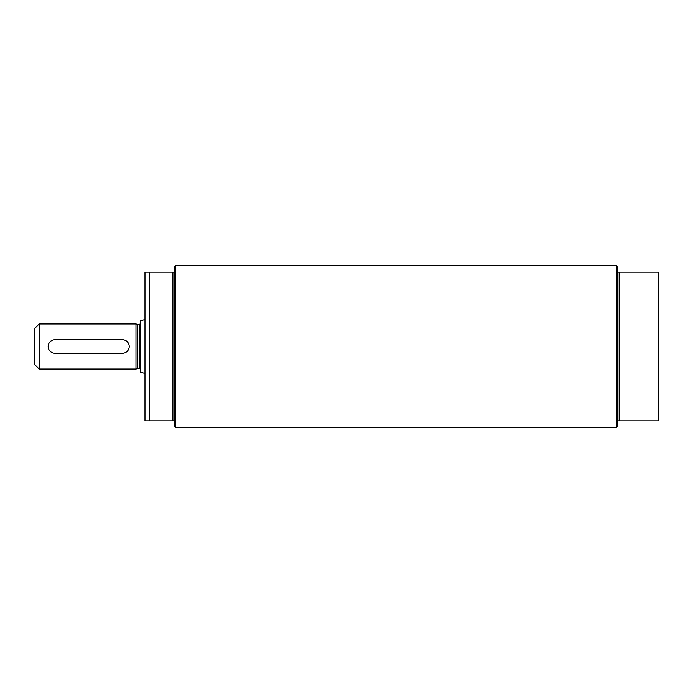 <?xml version="1.0" encoding="UTF-8"?>
<svg xmlns="http://www.w3.org/2000/svg" width="693" height="693" viewBox="0 0 693 693"><rect width="100%" height="100%" fill="white"/><g stroke="black" fill="none" stroke-linecap="round" stroke-linejoin="round"><path stroke-width="1.04" d="M616.467 265.445L617.818 266.796L617.818 272.193L658.35 272.193L658.35 420.807L617.818 420.807L617.818 426.204L616.467 427.555L616.467 265.445L175.598 265.445L175.598 427.555L616.467 427.555M617.818 272.193L617.818 420.807M619.17 272.193L619.17 420.807M175.598 265.445L174.255 266.796L174.255 272.193L144.976 272.193L144.976 420.807L174.255 420.807L174.255 426.204L175.598 427.555M149.48 420.807L149.48 272.193M172.903 272.193L172.903 420.807M174.255 272.193L174.255 420.807M122.462 339.743L54.912 339.743A6.757 6.757 0 0 0 48.163 346.5A6.757 6.757 0 0 0 54.912 353.257L122.462 353.257A6.757 6.757 0 0 0 129.219 346.5A6.757 6.757 0 0 0 122.462 339.743M39.154 346.5L39.154 323.986L135.975 323.986L135.975 369.014L39.154 369.014L39.154 346.5M39.154 323.986L34.65 328.491L34.65 364.509L39.154 369.014M137.768 368.563L137.543 324.402L137.543 368.598A0.901 0.901 0 0 1 137.768 368.563L139.579 368.563A0.901 0.901 0 0 1 140.48 369.464M144.976 319.594L140.48 320.798L140.48 372.202L144.976 373.406M137.768 324.437L139.579 324.437L139.579 368.563M137.543 324.402L135.975 323.986M137.543 368.598L135.975 369.014M139.579 324.437L140.48 323.536"/></g></svg>
